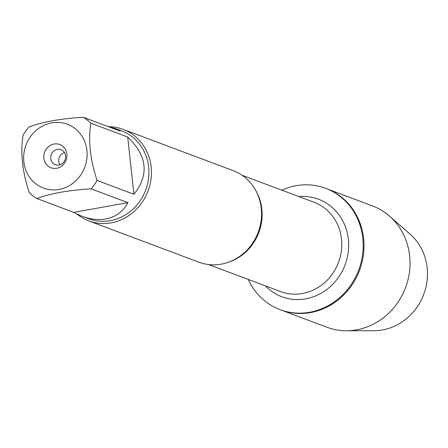 <?xml version="1.0" encoding="UTF-8"?>
<svg xmlns="http://www.w3.org/2000/svg" width="448" height="448" viewBox="0 0 448 448"><rect width="100%" height="100%" fill="white"/><g stroke="black" fill="none" stroke-linecap="round" stroke-linejoin="round"><path stroke-width="0.67" d="M281.736 190.148A64.792 59.69 110.6 0 1 295.96 185.702A64.792 59.69 110.6 0 1 325.595 188.317A64.792 59.69 110.6 0 1 358.719 269.948A64.792 59.69 110.6 0 1 280.078 309.646A64.792 59.69 110.6 0 1 248.242 279.423M325.595 188.317L372.445 205.895A64.792 59.69 110.6 0 1 389.514 216.121A64.792 59.69 110.6 0 1 407.277 282.397A64.792 59.69 110.6 0 1 356.563 329.84A64.792 59.69 110.6 0 1 346.511 330.747A64.792 59.69 110.6 0 1 326.928 327.225L280.918 309.966A64.792 59.69 -69.4 0 0 359.565 270.262A64.792 59.69 -69.4 0 0 326.435 188.63A64.792 59.69 110.6 0 1 363.462 254.576A64.792 59.69 110.6 0 1 310.554 312.581A64.792 59.69 110.6 0 1 280.918 309.966L280.078 309.646M88.766 220.881L198.873 262.186A48.877 45.024 -69.4 0 0 221.228 264.158A48.877 45.024 -69.4 0 0 261.139 220.399A48.877 45.024 -69.4 0 0 233.212 170.66L123.105 129.354A48.877 45.024 110.6 0 1 148.092 190.932A48.877 45.024 110.6 0 1 88.766 220.881A48.877 45.024 110.6 0 1 77.006 214.105M108.444 126.694A48.877 45.024 110.6 0 1 123.105 129.354M64.462 152.583A8.019 7.386 -69.4 0 0 59.875 164.814M57.305 149.363A8.019 7.386 -69.4 0 0 50.758 156.537A8.019 7.386 -69.4 0 0 55.339 164.702A8.019 7.386 -69.4 0 0 65.072 159.785A8.019 7.386 -69.4 0 0 60.973 149.682A8.019 7.386 -69.4 0 0 57.305 149.363M54.057 144.01A12.426 11.446 110.6 0 1 65.99 160.434A12.426 11.446 110.6 0 1 46.077 164.002A12.426 11.446 110.6 0 1 54.057 144.01M58.99 189.448A34.093 31.405 -69.4 0 0 83.944 139.793A34.093 31.405 -69.4 0 0 32.844 133.678A34.093 31.405 -69.4 0 0 26.807 172.502A34.093 31.405 -69.4 0 0 58.99 189.448M133.924 194.281C149.352 174.804 147.28 155.719 127.708 137.032L133.924 194.281L97.059 180.449C90.171 159.533 88.099 140.454 90.843 123.2A46.922 43.226 -69.4 0 0 83.278 117.253C60.413 118.686 42.336 121.923 29.042 126.974A46.922 43.226 -69.4 0 0 23.038 135.352C20.294 152.606 22.366 171.685 29.254 192.601A46.922 43.226 -69.4 0 0 36.82 198.548C50.109 193.497 68.186 190.26 91.056 188.826A46.922 43.226 -69.4 0 0 97.059 180.449M127.708 137.032L90.843 123.2M83.278 117.253L120.142 131.085L115.041 128.414L108.987 126.902M73.685 212.38L82.079 216.283C90.373 219.352 98.224 220.242 105.638 218.966C115.696 217.017 123.122 211.585 127.921 202.658L73.685 212.38L36.82 198.548M127.921 202.658L91.056 188.826M115.041 128.414L121.705 130.917A46.922 43.226 110.6 0 1 148.518 178.668A46.922 43.226 110.6 0 1 110.202 220.674A46.922 43.226 110.6 0 1 88.743 218.781L82.079 216.283M389.514 216.121L410.222 234.254A54.522 50.226 110.6 0 1 425.169 290.024A54.522 50.226 110.6 0 1 382.497 329.946A54.522 50.226 110.6 0 1 374.035 330.708L346.511 330.747M255.758 190.523A47.673 43.915 110.6 0 1 228.922 262.052M208.589 264.544L280.633 291.575A47.673 43.915 -69.4 0 0 338.498 262.36A47.673 43.915 -69.4 0 0 314.126 202.3L242.082 175.269M298.816 196.554A52.086 47.981 110.6 0 1 345.083 264.83A52.086 47.981 110.6 0 1 265.328 285.83"/></g></svg>

